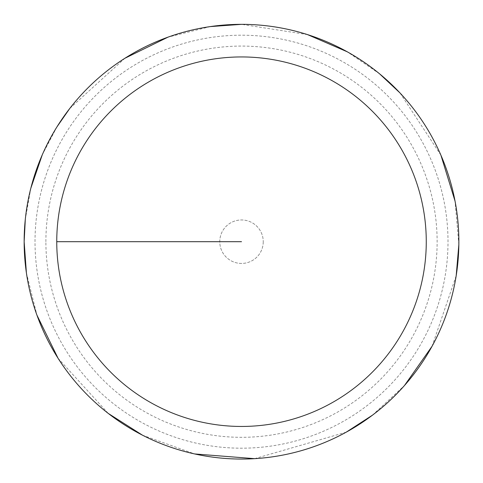 <?xml version="1.0" encoding="UTF-8"?>
<svg xmlns="http://www.w3.org/2000/svg" width="483" height="483" viewBox="0 0 483 483"><rect width="100%" height="100%" fill="white"/><g stroke="black" fill="none" stroke-linecap="round" stroke-linejoin="round"><path stroke-width="0.36" stroke-dasharray="2.42 1.81" d="M35.017 241.699A206.489 206.489 0 0 1 344.753 62.868A206.489 206.489 0 0 1 344.753 420.524A206.489 206.489 0 0 1 35.017 241.699A206.489 206.489 0 0 1 344.753 62.868A206.489 206.489 0 0 1 344.753 420.524A206.489 206.489 0 0 1 35.017 241.699A206.489 206.489 0 0 1 344.753 62.868A206.489 206.489 0 0 1 344.753 420.524A206.489 206.489 0 0 1 35.017 241.699M24.235 241.699A217.278 217.278 0 0 1 350.145 53.528A217.278 217.278 0 0 1 350.145 429.864A217.278 217.278 0 0 1 24.235 241.699A217.278 217.278 0 0 0 350.145 429.864A217.278 217.278 0 0 0 350.145 53.528A217.278 217.278 0 0 0 24.235 241.699M24.15 241.699A217.362 217.362 0 0 1 350.187 53.456A217.362 217.362 0 0 1 350.187 429.936A217.362 217.362 0 0 1 24.15 241.699A217.362 217.362 0 0 1 350.187 53.456A217.362 217.362 0 0 1 350.187 429.936A217.362 217.362 0 0 1 24.15 241.699M263.247 241.699A21.735 21.735 0 0 1 230.639 260.524A21.735 21.735 0 0 1 230.639 222.874A21.735 21.735 0 0 1 263.247 241.699A21.735 21.735 0 0 0 230.639 222.874A21.735 21.735 0 0 0 230.639 260.524A21.735 21.735 0 0 0 263.247 241.699M241.512 241.699L56.752 241.699M45.885 241.699A195.621 195.621 0 0 1 339.32 72.281A195.621 195.621 0 0 1 339.32 411.111A195.621 195.621 0 0 1 45.885 241.699M26.402 272.901L36.95 315.176M58.069 358.295L108.289 413.448M142.515 435.207L194.631 453.942M254.607 458.663L346.22 432.17M372.484 415.163L404.446 385.561M432.056 346.275L456.194 275.702M458.85 244.531L455.046 201.121M440.931 155.23L399.96 92.905M379.59 73.833L347.271 51.802M307.538 34.613L241.512 24.337M210.304 26.589L168.03 37.137M124.91 58.262L69.763 108.476M56.976 126.836L42.25 154.856M30.84 188.189L25.303 219.354"/><path stroke-width="0.72" d="M56.752 241.699A184.754 184.754 0 0 1 333.886 81.693A184.754 184.754 0 0 1 333.886 401.699A184.754 184.754 0 0 1 56.752 241.699L241.512 241.699M25.303 219.354L24.15 241.699A217.362 217.362 0 0 1 350.187 53.456A217.362 217.362 0 0 1 350.187 429.936A217.362 217.362 0 0 1 24.15 241.699L26.402 272.901M36.95 315.176L58.069 358.295M108.289 413.448L142.515 435.207M194.631 453.942L254.607 458.663M346.22 432.17L372.484 415.163M404.446 385.561L432.056 346.275M456.194 275.702L458.85 244.531M455.046 201.121L440.931 155.23M399.96 92.905L379.59 73.833M347.271 51.802L307.538 34.613M241.512 24.337L210.304 26.589M168.03 37.137L124.91 58.262M69.763 108.476L56.976 126.836M42.25 154.856L30.84 188.189"/></g></svg>
